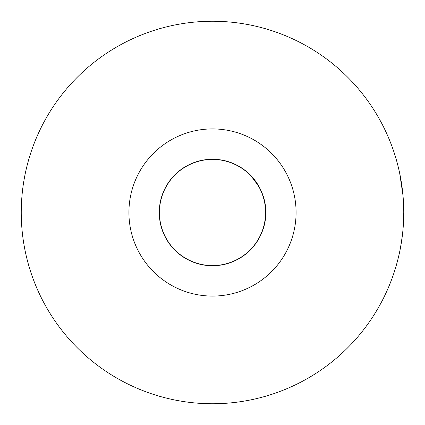 <?xml version="1.0" encoding="UTF-8"?>
<svg xmlns="http://www.w3.org/2000/svg" width="425" height="425" viewBox="0 0 425 425"><rect width="100%" height="100%" fill="white"/><g stroke="black" fill="none" stroke-linecap="round" stroke-linejoin="round"><path stroke-width="0.64" d="M403.75 212.5C403.904 235.269 398.857 255.478 398.979 254.958C398.852 255.478 403.904 235.275 403.75 212.5A191.25 191.25 0 0 0 212.5 21.25A191.25 191.25 0 0 0 21.25 212.5A191.25 191.25 0 0 0 212.5 403.75A191.25 191.25 0 0 0 403.75 212.5L403.059 228.767M398.979 254.958L399.702 251.648M400.467 247.791L402.289 236.109M252.099 177.167L247.637 172.497C250.702 174.505 266.374 190.883 265.742 212.5A53.242 53.242 0 0 1 212.5 265.742A53.242 53.242 0 0 1 159.258 212.5A53.242 53.242 0 0 1 212.5 159.258A53.242 53.242 0 0 1 265.742 212.5C266.369 234.117 250.713 250.484 247.637 252.503M296.082 212.5A83.582 83.582 0 0 0 212.5 128.918A83.582 83.582 0 0 0 128.918 212.5A83.582 83.582 0 0 0 212.5 296.082A83.582 83.582 0 0 0 296.082 212.5M402.985 195.426L399.686 173.273M252.492 247.648L246.24 253.465M265.572 212.5A53.072 53.072 0 0 1 212.5 265.572A53.072 53.072 0 0 1 159.428 212.5A53.072 53.072 0 0 1 212.5 159.428A53.072 53.072 0 0 1 265.572 212.5M258.889 186.713C252.211 177.05 247.871 171.891 245.873 171.232"/></g></svg>
